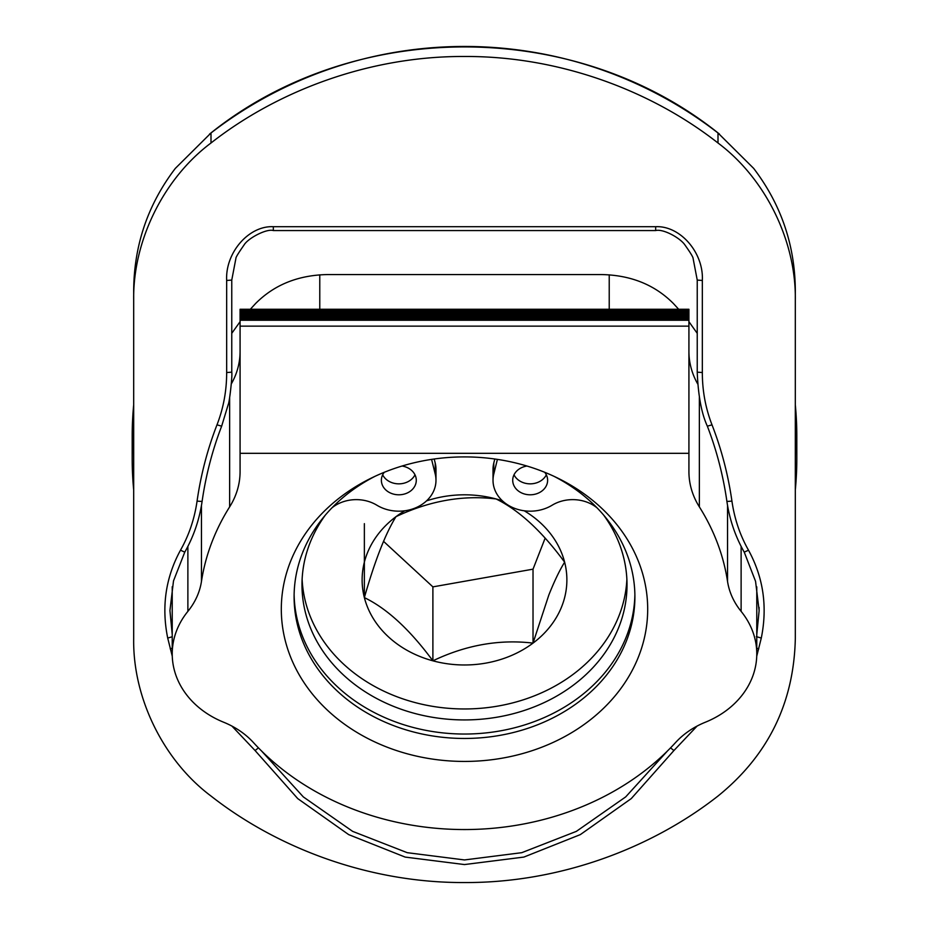 <?xml version="1.0" encoding="UTF-8"?>
<svg xmlns="http://www.w3.org/2000/svg" width="929" height="929" viewBox="0 0 929 929"><rect width="100%" height="100%" fill="white"/><g stroke="black" fill="none" stroke-linecap="round" stroke-linejoin="round"><path stroke-width="1.39" d="M795.317 427.061A332.315 331.595 0 0 1 796.815 458.496A332.315 331.595 0 0 1 795.317 489.92M133.683 300.357L133.683 638.676C132.708 697.865 163.504 760.549 210.999 796.037C277.759 848.409 369.591 882.98 464.5 882.55C559.386 882.98 651.229 848.421 718.001 796.037C768.097 755.486 793.865 703.032 795.317 638.676L795.317 300.357C796.292 241.168 765.496 178.473 718.001 142.996C651.252 90.624 559.409 56.042 464.5 56.483C369.614 56.042 277.771 90.612 210.999 142.996C163.516 178.473 132.708 241.145 133.683 300.357L133.683 290.115C134.113 244.873 147.99 204.299 175.314 168.404L210.999 132.975A413.939 413.033 0 0 1 718.001 132.975L718.001 142.996M133.683 489.92A332.315 331.595 0 0 1 132.185 458.496A332.315 331.595 0 0 1 133.683 427.061M718.001 132.975L753.686 168.404C781.068 204.461 794.945 245.035 795.317 290.115L795.317 300.357M172.271 656.234L167.708 638.049C161.367 606.73 165.629 577.443 180.493 550.2C188.993 535.185 194.521 518.823 197.064 501.126C200.861 474.707 207.504 449.276 216.991 424.832C223.448 408.191 226.664 390.761 226.664 372.541L226.664 280.465C225.19 252.63 248.867 225.503 273.323 226.699L655.677 226.699C680.098 225.503 703.822 252.595 702.336 280.465L702.336 372.541C702.336 390.761 705.552 408.191 712.009 424.832C721.496 449.276 728.139 474.707 731.936 501.126C734.479 518.823 740.007 535.185 748.507 550.2C763.371 577.432 767.633 606.718 761.292 638.049L756.729 656.234M697.075 726.083L673.931 750.527L631.267 798.592L580.323 834.614L523.886 857.072L464.5 864.562L405.16 857.084L348.677 834.614L297.744 798.615L255.069 750.527L231.925 726.083M758.772 648.86L756.775 648.233M761.292 638.049L756.345 636.644M748.507 550.2L744.234 552.14L755.556 581.322L759.132 610.62L756.775 634.577M731.936 501.126L726.908 501.451C729.602 519.706 735.385 536.614 744.234 552.14M712.009 424.832L707.352 426.179C716.642 450.298 723.157 475.393 726.908 501.451M702.336 372.541L697.238 372.157C698.178 395.638 701.558 413.637 707.352 426.179M702.336 280.465L697.238 280.082L697.238 372.157M655.677 226.699L655.677 230.566C663.109 228.534 680.434 238.033 685.033 245.117C690.444 252.746 693.139 257.182 693.104 258.425L697.238 280.082M273.323 226.699L273.323 230.566L655.677 230.566M226.664 280.465L231.762 280.082L235.896 258.425C235.676 257.53 238.37 253.094 243.967 245.117C247.95 238.138 266.925 228.36 273.323 230.566M226.664 372.541L231.762 372.157L231.762 280.082M216.991 424.832L221.648 426.179L228.313 404.254C229.277 403.244 232.564 375.955 231.762 372.157M197.064 501.126L202.092 501.451C205.843 475.393 212.358 450.298 221.648 426.179M180.493 550.2L184.766 552.14C193.615 536.614 199.398 519.706 202.092 501.451M167.708 638.049L172.225 636.771M172.225 634.472L169.937 610.574L173.502 580.892L184.766 552.14M170.228 648.86L172.225 648.233M255.069 750.527L258.459 747.88M673.931 750.527L670.541 747.88M667.463 750.98L625.681 796.908L576.352 831.374L521.761 852.683L464.5 859.94L407.239 852.683L352.648 831.374L303.318 796.908L261.537 750.98M250.377 309.206L255.603 303.516C274.241 284.773 298.174 275.123 327.414 274.566L601.586 274.566C630.814 275.123 654.748 284.773 673.397 303.516L678.623 309.206M688.923 321.701L697.238 333.325M231.762 333.325L240.077 321.701M464.5 761.432A183.199 152.263 0 0 1 287.7 649.034A183.199 152.263 0 0 1 371.925 477.785A183.199 152.263 0 0 1 464.5 456.905A183.199 152.263 0 0 1 557.075 477.785A183.199 152.263 0 0 1 641.3 649.034A183.199 152.263 0 0 1 464.5 761.432M375.235 476.205A170.402 141.626 180 0 0 294.098 596.848A170.402 141.626 180 0 0 464.5 738.462A170.402 141.626 180 0 0 634.902 596.848A170.402 141.626 180 0 0 553.765 476.205M634.879 594.63A170.402 141.626 0 0 1 464.5 734.038A170.402 141.626 0 0 1 294.121 594.63M741.121 546.38L741.121 611.363A91.437 75.992 180 0 1 756.775 653.9A91.437 75.992 180 0 1 705.378 722.216A83.122 69.083 0 0 0 675.592 742.526A265.148 220.382 0 0 1 253.408 742.526A83.122 69.083 0 0 0 223.622 722.216A91.437 75.992 180 0 1 172.225 653.9L172.225 586.71M741.121 611.363A83.122 69.083 0 0 1 727.535 581.403A265.148 220.382 180 0 0 699.363 506.886A91.437 75.992 0 0 1 688.923 471.618L688.923 453.317L240.077 453.317L240.077 471.618A91.437 75.992 0 0 1 229.637 506.886A265.148 220.382 180 0 0 201.465 581.403A83.122 69.083 0 0 1 187.879 611.363A91.437 75.992 180 0 0 172.225 653.9M231.321 383.898A91.437 75.992 180 0 0 240.077 351.452M240.077 453.317L240.077 326.149L688.923 326.149L688.923 453.317M688.923 351.452A91.437 75.992 180 0 0 697.691 383.921M240.077 326.149L240.077 309.276L688.923 309.276L240.077 309.276M688.923 309.276L688.923 326.149M240.077 310.007L688.923 310.007M240.077 310.739L688.923 310.739M240.077 311.47L688.923 311.47M240.077 312.202L688.923 312.202M240.077 312.934L688.923 312.934M240.077 313.665L688.923 313.665M240.077 314.397L688.923 314.397M240.077 315.128L688.923 315.128M240.077 315.86L688.923 315.86M240.077 316.592L688.923 316.592M240.077 317.323L688.923 317.323M240.077 318.055L688.923 318.055M240.077 318.786L688.923 318.786M240.077 319.518L688.923 319.518M240.077 320.25L688.923 320.25M414.984 474.812A17.454 14.504 0 0 1 398.831 483.846A17.454 14.504 0 0 1 382.667 474.812M384.281 472.292A17.454 14.504 180 0 0 381.378 480.293A17.454 14.504 180 0 0 398.831 494.797A17.454 14.504 180 0 0 416.285 480.293A17.454 14.504 180 0 0 402.036 466.033M546.333 474.812A17.454 14.504 0 0 1 530.169 483.846A17.454 14.504 0 0 1 514.016 474.812M544.719 472.292A17.454 14.504 0 0 1 547.622 480.293A17.454 14.504 0 0 1 530.169 494.797A17.454 14.504 0 0 1 512.715 480.293A17.454 14.504 0 0 1 526.964 466.033M331.932 507.861A34.907 29.008 0 0 1 376.895 505.225A37.16 30.878 180 0 0 398.831 511.182A37.16 30.878 180 0 0 435.98 480.293A37.16 30.878 180 0 0 435.225 474.08L431.59 459.39M435.98 480.293L435.98 469.342A37.16 30.878 180 0 0 435.225 463.118L434.203 459.007M626.878 579.382A162.517 135.065 0 0 1 464.5 708.966A162.517 135.065 0 0 1 302.122 579.382M603.745 515.212A162.517 135.065 0 0 1 627.017 584.864A162.517 135.065 0 0 1 464.5 719.929A162.517 135.065 0 0 1 301.983 584.864A162.517 135.065 0 0 1 325.255 515.212M497.41 459.39L493.775 474.08A37.16 30.878 180 0 0 493.02 480.293A37.16 30.878 180 0 0 530.169 511.182A37.16 30.878 180 0 0 552.105 505.225A34.907 29.008 0 0 1 597.068 507.861M494.797 459.007L493.775 463.118A37.16 30.878 180 0 0 493.02 469.342L493.02 480.293M404.789 510.776A102.376 85.085 180 0 0 395.975 516.675A102.376 85.085 180 0 0 364.365 597.602A102.376 85.085 180 0 0 432.891 660.821A102.376 85.085 180 0 0 533.025 643.112A102.376 85.085 180 0 0 561.871 606.172A102.376 85.085 180 0 0 564.635 562.184A102.376 85.085 180 0 0 524.211 510.776M502.461 500.87A102.376 85.085 180 0 0 496.109 498.966C463.025 494.878 429.651 500.777 395.975 516.675C385.442 533.711 374.91 560.686 364.365 597.602C387.01 608.553 409.852 629.63 432.891 660.821C465.975 645.028 499.349 639.129 533.025 643.112L548.83 595.024C554.416 581.02 559.688 570.069 564.635 562.184C541.99 531.353 519.148 510.276 496.109 498.966A102.376 85.085 180 0 0 426.539 500.87M383.514 541.317L432.891 586.873L533.025 569.163L545.16 538.088M364.365 523.654L364.365 597.602M432.891 586.873L432.891 660.821M533.025 569.163L533.025 643.112M796.815 436.293A332.315 331.595 180 0 0 795.317 404.87L796.815 436.293L796.815 458.496M132.185 436.293L133.683 404.847A332.315 331.595 180 0 0 132.185 436.293L132.185 458.496M210.999 142.996L210.999 132.975M187.879 611.363L187.879 546.38M699.363 397.438L699.363 506.886M727.535 581.403L727.535 505.457M201.465 505.457L201.465 581.403M229.637 506.886L229.637 397.473M609.227 274.821L609.227 309.206M319.773 309.206L319.773 274.821M435.225 463.118L435.225 474.08M493.775 463.118L493.775 474.08M719.464 134.101C575.585 17.86 353.415 17.86 209.536 134.101M759.098 610.62L759.098 607.369M756.775 653.9L756.775 586.861"/></g></svg>
